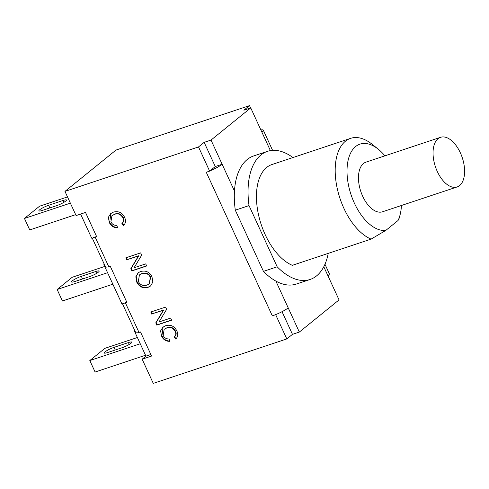 <?xml version="1.0" encoding="UTF-8"?>
<svg xmlns="http://www.w3.org/2000/svg" width="489" height="489" viewBox="0 0 489 489"><rect width="100%" height="100%" fill="white"/><g stroke="black" fill="none" stroke-linecap="round" stroke-linejoin="round"><path stroke-width="0.73" d="M140.251 343.761L89.811 360.552L95.098 372.037L145.539 355.246M137.385 337.514L104.909 348.327L89.811 360.552M107.623 352.545A7.256 1.216 155.3 0 1 104.23 352.991A7.256 1.216 155.3 0 1 107.244 350.424A7.256 1.216 155.3 0 1 114.023 347.367L128.424 342.575A7.256 1.216 155.3 0 1 131.822 342.129A7.256 1.216 155.3 0 1 128.803 344.696A7.256 1.216 155.3 0 1 122.03 347.752L107.623 352.545M107.574 272.709L57.134 289.5L62.415 300.986L112.855 284.195M104.701 266.462L72.231 277.269L57.134 289.5M74.945 281.493A7.256 1.216 155.3 0 1 71.547 281.939A7.256 1.216 155.3 0 1 74.566 279.372A7.256 1.216 155.3 0 1 81.339 276.316L95.746 271.517A7.256 1.216 155.3 0 1 99.139 271.077A7.256 1.216 155.3 0 1 96.125 273.644A7.256 1.216 155.3 0 1 89.346 276.701L74.945 281.493M275.998 314.488A12.83 2.152 155.3 0 1 272.318 315.863L275.998 314.488A12.83 2.152 -24.7 0 0 288.204 307.881L299.329 332.068L292.465 334.354L286.811 338.932L153.271 383.382L142.146 359.189L145.936 356.12L134.12 330.417L134.475 329.879M125.386 302.844L121.95 303.962L103.87 264.659L104.224 264.115M67.506 196.914L39.548 206.217L24.45 218.442L29.737 229.934L75.661 214.647M70.379 203.155L24.45 218.442M42.262 210.441A7.256 1.216 155.3 0 1 38.869 210.881A7.256 1.216 155.3 0 1 41.883 208.32A7.256 1.216 155.3 0 1 48.662 205.264L63.063 200.466A7.256 1.216 155.3 0 1 66.461 200.025A7.256 1.216 155.3 0 1 63.442 202.587A7.256 1.216 155.3 0 1 56.669 205.649L42.262 210.441M459.599 185.576A26.161 14.175 -108.4 0 1 457.087 186.963A26.161 14.175 -108.4 0 1 435.375 166.621A26.161 14.175 -108.4 0 1 440.558 137.317A26.161 14.175 -108.4 0 1 461.371 155.202A26.161 14.175 -108.4 0 1 459.599 185.576M457.087 186.963L382.508 211.786A26.161 14.175 -108.4 0 1 360.796 191.443A26.161 14.175 -108.4 0 1 365.986 162.14L440.558 137.317M328.229 253.381A67.513 36.571 -108.4 0 1 310.087 279.476L296.358 284.048A67.513 36.571 -108.4 0 1 275.882 281.096A67.513 36.571 -108.4 0 1 263.449 271.371L235.295 210.166A67.513 36.571 -108.4 0 1 234.463 191.04A67.513 36.571 -108.4 0 1 253.712 155.93L267.44 151.358A67.513 36.571 -108.4 0 1 292.948 157.544M385.815 230.398A45.153 24.456 -108.4 0 1 347.294 177.128A45.153 24.456 -108.4 0 1 378.297 149.231L372.325 144.42A53.588 29.028 71.6 0 0 350.589 138.356L271.841 164.573A53.588 29.028 -108.4 0 0 258.192 213.265A53.588 29.028 -108.4 0 0 292.343 265.325L371.09 239.115L385.815 230.398L398.07 220.478L399.256 218.082L400.106 214.744A45.153 24.456 -108.4 0 1 398.07 220.478M378.297 149.231A45.153 24.456 -108.4 0 1 384.898 155.844M401.42 205.496A45.153 24.456 -108.4 0 1 400.106 214.744M350.589 138.356A53.588 29.028 71.6 0 0 336.939 187.055A53.588 29.028 71.6 0 0 371.09 239.115M310.087 279.476A67.513 36.571 -108.4 0 1 277.177 266.798L249.029 205.594A67.513 36.571 -108.4 0 1 267.44 151.358M263.449 271.371L277.177 266.798M235.295 210.166L249.029 205.594M260.882 129.952A12.83 2.152 155.3 0 1 263.29 130.147A12.83 2.152 155.3 0 1 261.866 132.103L250.741 107.91L211.022 140.074L204.157 142.36L215.282 166.547L209.628 171.126L198.503 146.938L204.157 142.36M234.463 191.04L211.022 140.074M299.329 332.068L339.048 299.904L327.923 275.717A12.83 2.152 -24.7 0 0 329.348 273.761L324.971 264.249M135.581 332.294C135.985 332.991 137.122 333.04 138.998 332.441L140.484 331.952L151.566 356.053L142.146 359.189M105.337 266.529C105.734 267.226 106.877 267.275 108.754 266.682L110.233 266.187L126.847 302.3L123.534 303.431M209.94 170.869A12.83 2.152 155.3 0 0 222.147 164.261L215.282 166.547M108.754 266.682L95.117 237.037L96.596 236.542L85.514 212.44L76.088 215.576L64.964 191.388L115.991 150.068L249.531 105.618L243.877 110.196L250.741 107.91M174.145 337.007C175.906 335.552 176.254 333.724 175.19 331.53C172.984 327.813 170.178 326.621 166.786 327.942L164.17 329.311L163.155 335.332C164.335 337.881 166.339 339.085 169.163 338.944L169.683 341.316C165.948 341.377 163.24 339.629 161.559 336.084L160.594 330.9L162.916 327.19L165.728 325.674C170.765 324.39 174.487 326.175 176.896 331.022C178.387 334.452 177.953 337.117 175.606 339.024L174.145 337.007L174.518 336.707L175.973 338.712M164.17 329.311L167.159 327.642C170.551 326.316 173.351 327.514 175.563 331.23C176.621 333.425 176.272 335.252 174.518 336.707M163.106 327.043L161.932 335.778C163.613 339.329 166.321 341.071 170.056 341.016M151.223 311.872L152.122 313.822L163.748 309.953L156.144 322.569L157.183 324.824L171.547 320.044M151.749 314.121L150.783 312.019L165.588 307.092L166.627 309.348L159.023 321.964L170.649 318.088L171.615 320.197L156.81 325.124L155.771 322.868L163.375 310.252L152.122 313.822M163.375 310.252L163.748 309.953M155.771 322.868L156.144 322.569M156.81 325.124L157.183 324.824M121.902 223.43C123.662 221.975 124.01 220.148 122.947 217.953C120.74 214.237 117.941 213.039 114.542 214.365L111.932 215.728L110.917 221.755C112.097 224.304 114.102 225.508 116.926 225.368L117.439 227.733C113.705 227.795 111.003 226.052 109.322 222.501L108.356 217.318L110.673 213.614L113.491 212.098C118.521 210.814 122.244 212.593 124.652 217.44C126.144 220.875 125.716 223.54 123.362 225.441L121.902 223.43L122.274 223.131L123.729 225.136M111.932 215.728L114.915 214.06C118.307 212.739 121.113 213.938 123.32 217.648C124.383 219.842 124.035 221.67 122.274 223.131M110.862 213.467L109.695 222.202C111.376 225.747 114.078 227.495 117.812 227.434M126.29 257.66L127.189 259.61L138.809 255.741L131.211 268.357L132.244 270.613L146.614 265.833M126.816 259.91L125.844 257.807L140.655 252.88L141.694 255.136L134.09 267.752L145.716 263.883L146.682 265.985L131.877 270.912L130.838 268.657L138.442 256.04L127.189 259.61M138.442 256.04L138.809 255.741M130.838 268.657L131.211 268.357M131.877 270.912L132.244 270.613M138.356 281.413C140.068 284.94 142.935 286.175 146.945 285.118L149.206 283.926L150.319 277.459C148.894 273.95 145.954 272.734 141.498 273.822L139.426 274.91L138.356 281.413M149.206 283.926L150.691 277.159C149.267 273.651 146.327 272.434 141.871 273.516L139.426 274.91M136.682 281.988L135.844 276.725L138.173 272.789L140.477 271.542C145.704 270.166 149.542 271.945 151.993 276.89L152.855 282.049L150.569 286.01L147.965 287.391C142.91 288.62 139.151 286.823 136.682 281.988L137.054 281.682C139.524 286.517 143.283 288.321 148.338 287.092L150.753 285.857M138.363 272.642L136.193 276.548L137.054 281.682M292.465 334.354L282.037 311.689M125.38 302.825L124.506 303.113L125.38 302.825M95.117 237.037L93.283 237.666M95.135 237.067L94.261 237.348M121.95 303.962L124.506 303.113M145.936 356.12L150.844 354.488M91.7 238.204L80.606 214.072M134.64 330.246L134.12 330.417M104.395 264.482L103.87 264.659M272.318 315.863L206.26 172.244L209.628 171.126M249.531 105.618L250.606 107.959M286.811 338.932L275.686 314.739M64.964 191.388L198.503 146.938M128.424 342.575L129.273 344.421M114.023 347.367L115.239 350.014M95.746 271.517L96.596 273.363M81.339 276.316L82.555 278.956M48.662 205.264L49.878 207.904M63.063 200.466L63.912 202.312M270.386 150.624L261.866 132.103M288.204 307.881L275.882 281.096M327.923 275.717L323.791 266.737M166.786 327.942L167.159 327.642M175.19 331.53L175.563 331.23M161.559 336.084L161.932 335.778M114.542 214.365L114.915 214.06M122.947 217.953L123.32 217.648M109.322 222.501L109.695 222.202M150.319 277.459L150.691 277.159M141.498 273.822L141.871 273.516M147.965 287.391L148.338 287.092M138.998 332.441L125.367 302.795M135.477 332.068L122.568 303.999M105.233 266.303L92.323 238.235M272.593 150.367L263.29 130.147"/></g></svg>
